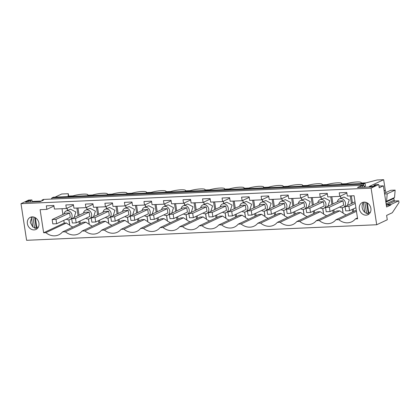 <?xml version="1.0" encoding="UTF-8"?>
<svg xmlns="http://www.w3.org/2000/svg" width="420" height="420" viewBox="0 0 420 420"><rect width="100%" height="100%" fill="white"/><g stroke="black" fill="none" stroke-linecap="round" stroke-linejoin="round"><path stroke-width="0.63" d="M50.883 199.096L51.88 198.623M55.041 197.138L61.698 194.003L68.287 193.709L68.166 196.082L73.143 195.862A8.935 1.596 171.3 0 1 83.422 194.135A8.935 1.596 171.3 0 1 87.901 194.833A8.935 1.596 171.3 0 1 87.738 195.216L92.673 194.996A8.935 1.596 171.3 0 1 102.953 193.268A8.935 1.596 171.3 0 1 107.426 193.966A8.935 1.596 171.3 0 1 107.263 194.345L112.198 194.129A8.935 1.596 171.3 0 1 122.477 192.397A8.935 1.596 171.3 0 1 126.956 193.095A8.935 1.596 171.3 0 1 126.793 193.478L131.722 193.258A8.935 1.596 171.3 0 1 142.007 191.531A8.935 1.596 171.3 0 1 146.48 192.229A8.935 1.596 171.3 0 1 146.317 192.612L151.253 192.392A8.935 1.596 171.3 0 1 161.532 190.664A8.935 1.596 171.3 0 1 166.01 191.363A8.935 1.596 171.3 0 1 165.842 191.746L170.777 191.525A8.935 1.596 171.3 0 1 181.062 189.798A8.935 1.596 171.3 0 1 185.535 190.496A8.935 1.596 171.3 0 1 185.372 190.874L190.307 190.659A8.935 1.596 171.3 0 1 200.587 188.927A8.935 1.596 171.3 0 1 205.065 189.625A8.935 1.596 171.3 0 1 204.897 190.008L209.832 189.787A8.935 1.596 171.3 0 1 220.112 188.06A8.935 1.596 171.3 0 1 224.59 188.759A8.935 1.596 171.3 0 1 224.427 189.142L229.362 188.921A8.935 1.596 171.3 0 1 239.642 187.194A8.935 1.596 171.3 0 1 244.115 187.892A8.935 1.596 171.3 0 1 243.952 188.276L248.887 188.055A8.935 1.596 171.3 0 1 259.166 186.328A8.935 1.596 171.3 0 1 263.644 187.026A8.935 1.596 171.3 0 1 263.482 187.404L268.417 187.189A8.935 1.596 171.3 0 1 278.696 185.456A8.935 1.596 171.3 0 1 283.169 186.155A8.935 1.596 171.3 0 1 283.006 186.538L287.942 186.317A8.935 1.596 171.3 0 1 298.221 184.59A8.935 1.596 171.3 0 1 302.699 185.288A8.935 1.596 171.3 0 1 302.536 185.672L307.466 185.451A8.935 1.596 171.3 0 1 317.751 183.724A8.935 1.596 171.3 0 1 322.224 184.422A8.935 1.596 171.3 0 1 322.061 184.805L326.996 184.585A8.935 1.596 171.3 0 1 337.276 182.858A8.935 1.596 171.3 0 1 341.754 183.556A8.935 1.596 171.3 0 1 341.586 183.934L346.521 183.719A8.935 1.596 171.3 0 1 356.806 181.986A8.935 1.596 171.3 0 1 361.279 182.684A8.935 1.596 171.3 0 1 361.116 183.067L366.093 182.847L377.081 179.991L383.665 179.697L369.29 186.464L373.495 186.281M32.225 201.884L33.259 201.395L41.533 201.028M383.36 185.84L386.6 207.002L390.847 205.002L390.779 204.566L398.727 200.823L399 202.603L392.296 212.735L386.61 215.413L387.277 219.77L376.709 224.747L371.102 188.118L378.725 184.527L379.223 187.787L383.36 185.84L378.956 186.034M51.944 199.048L51.781 197.978L53.413 197.211L365.08 183.367L365.495 186.06L364.119 186.706M68.287 193.709L68.644 196.061M376.709 224.747L26.607 240.303L21 203.674L28.623 200.083L31.925 199.936L32.24 201.968M34.587 217.329L36.215 227.939L35.296 228.375M36.141 227.483L38.357 227.105M35.354 217.723L36.803 227.173M364.198 187.215L363.888 185.189L340.363 186.233L43.46 199.427L41.937 200.141L43.57 200.067L40.304 201.605L25.505 202.267L28.77 200.728L30.403 200.655L30.613 202.036M366.55 202.582L368.172 213.192L367.253 213.628M53.954 206.041L46.867 209.375L46.326 205.826L53.87 205.49L54.411 209.044L66.397 208.509L65.851 204.96L73.395 204.624L73.941 208.173L85.922 207.643L85.381 204.094L92.925 203.758L93.466 207.307L105.452 206.777L104.906 203.228L112.45 202.892L112.996 206.441L124.976 205.905L124.436 202.356L131.98 202.02L132.52 205.574L144.506 205.039L143.96 201.49L151.505 201.154L152.045 204.703L164.031 204.172L163.49 200.624L171.029 200.287L171.575 203.837L183.556 203.306L183.015 199.757L190.559 199.421L191.1 202.97L203.086 202.435L202.54 198.886L210.084 198.55L210.63 202.104L222.611 201.569L222.07 198.02L229.614 197.684L230.155 201.233L242.141 200.702L241.595 197.153L249.139 196.817L249.685 200.366L261.665 199.836L261.125 196.287L268.669 195.951L269.209 199.5L281.195 198.965L280.649 195.416L288.194 195.079L288.74 198.634L300.72 198.098L300.179 194.549L307.724 194.213L308.264 197.762L320.25 197.232L319.704 193.683L327.248 193.347L327.789 196.896L339.775 196.366L346.857 193.027M66.397 208.509L73.479 205.175M85.922 207.643L93.009 204.309M105.452 206.777L112.534 203.438M124.976 205.905L132.064 202.571M144.506 205.039L151.589 201.705M164.031 204.172L171.113 200.839M183.556 203.306L190.643 199.967M203.086 202.435L210.168 199.101M222.611 201.569L229.698 198.235M242.141 200.702L249.223 197.369M261.665 199.836L268.753 196.497M281.195 198.965L288.278 195.631M300.72 198.098L307.808 194.765M320.25 197.232L327.332 193.898M68.875 219.849L69.662 225.005A14.742 12.421 -115.2 0 1 66.413 222.978L45.838 232.664A14.742 12.421 -115.2 0 0 58.8 234.827A14.742 12.421 -115.2 0 0 62.512 231.924L65.362 231.798A14.742 12.421 -115.2 0 0 78.325 233.961A14.742 12.421 -115.2 0 0 82.037 231.058L84.887 230.932A14.742 12.421 -115.2 0 0 97.855 233.095A14.742 12.421 -115.2 0 0 101.567 230.191L104.417 230.066A14.742 12.421 -115.2 0 0 117.38 232.223A14.742 12.421 -115.2 0 0 121.091 229.32L123.942 229.194A14.742 12.421 -115.2 0 0 136.909 231.357A14.742 12.421 -115.2 0 0 140.621 228.454L143.472 228.328A14.742 12.421 -115.2 0 0 156.434 230.491A14.742 12.421 -115.2 0 0 160.146 227.588L162.997 227.462A14.742 12.421 -115.2 0 0 175.964 229.625A14.742 12.421 -115.2 0 0 179.671 226.721L182.527 226.595A14.742 12.421 -115.2 0 0 195.489 228.753A14.742 12.421 -115.2 0 0 199.201 225.85L202.052 225.724A14.742 12.421 -115.2 0 0 215.014 227.887A14.742 12.421 -115.2 0 0 218.726 224.984L221.582 224.858A14.742 12.421 -115.2 0 0 234.544 227.021A14.742 12.421 -115.2 0 0 238.256 224.117L241.106 223.991A14.742 12.421 -115.2 0 0 254.069 226.154A14.742 12.421 -115.2 0 0 257.78 223.251L260.631 223.125A14.742 12.421 -115.2 0 0 273.599 225.283A14.742 12.421 -115.2 0 0 277.31 222.385L280.161 222.254A14.742 12.421 -115.2 0 0 293.123 224.416A14.742 12.421 -115.2 0 0 296.835 221.513L299.686 221.387A14.742 12.421 -115.2 0 0 312.653 223.55A14.742 12.421 -115.2 0 0 316.365 220.647L319.216 220.521A14.742 12.421 -115.2 0 0 332.178 222.684A14.742 12.421 -115.2 0 0 335.89 219.781L338.741 219.655A14.742 12.421 -115.2 0 0 351.703 221.818A14.742 12.421 -115.2 0 0 355.415 218.915L357.609 218.815L354.081 195.731L347.319 196.03L346.773 192.481L339.234 192.817L339.775 196.366M368.104 212.735L370.314 212.357M367.316 202.976L368.76 212.425M378.725 184.527L375.417 184.674L373.894 185.393L373.994 186.044M385.345 190.68L383.665 179.697M363.61 185.199L363.447 184.133L365.08 183.367M51.781 197.978L363.447 184.133M371.102 188.118L21 203.674M38.918 223.13A6.699 5.644 -115.2 0 0 30.298 217.324A6.699 5.644 -115.2 0 0 27.384 223.645A6.699 5.644 -115.2 0 0 36.005 229.451A6.699 5.644 -115.2 0 0 38.918 223.13M45.838 232.664L43.643 232.764L64.218 223.078L66.413 222.978M46.867 209.375L40.11 209.68L43.643 232.764M359.347 208.892A6.699 5.644 -115.2 0 0 367.967 214.704A6.699 5.644 -115.2 0 0 370.876 208.383A6.699 5.644 -115.2 0 0 362.255 202.577A6.699 5.644 -115.2 0 0 359.347 208.892M69.61 212.966L65.767 213.14L52.154 219.544L52.82 223.892L56.663 223.724L70.277 217.313L69.61 212.966L55.996 219.377L52.154 219.544M31.925 199.936L30.403 200.655M363.888 185.189L362.366 185.908L360.728 185.981L357.462 187.514L372.262 186.858L375.527 185.32L373.894 185.393M32.886 216.888L34.608 228.139M41.937 200.141L42.037 200.791M362.366 185.908L362.576 187.288M364.849 202.141L366.571 213.392M387.198 193.846L386.584 201.254L394.532 197.51L395.147 190.108L387.198 193.846L384.605 193.961M390.847 205.002L386.327 205.202M390.779 204.566L387.088 204.729A0.892 0.751 -115.2 0 1 386.19 203.894L394.139 200.156A0.892 0.751 -115.2 0 0 395.036 200.991L387.088 204.729M386.584 201.254A0.892 0.751 -115.2 0 0 385.922 202.157L386.19 203.894M394.034 197.747A0.892 0.751 -115.2 0 0 393.871 198.418L394.139 200.156M398.727 200.823L395.036 200.991M386.059 192.491L385.292 190.543L384.09 190.596M395.147 190.108L390.716 190.302L384.494 193.232M385.292 190.543L384.163 191.074M31.826 216.893L30.214 222.311L32.75 226.968L37.306 228.548M356.465 211.307L338.741 219.655M335.89 219.781L356.291 210.173M316.365 220.647L336.94 210.961L339.796 210.835L319.216 220.521M339.796 210.835A14.742 12.421 -115.2 0 0 343.046 212.861L343.198 213.35L346.206 214.924M296.835 221.513L317.415 211.827L320.266 211.701L299.686 221.387M320.266 211.701A14.742 12.421 -115.2 0 0 323.516 213.728L323.673 214.216L326.681 215.791M277.31 222.385L297.89 212.693L300.741 212.567L280.161 222.254M300.741 212.567A14.742 12.421 -115.2 0 0 303.991 214.599L304.143 215.087L307.156 216.657M257.78 223.251L278.36 213.559L281.211 213.434L260.631 223.125M281.211 213.434A14.742 12.421 -115.2 0 0 284.461 215.465L284.618 215.953L287.627 217.523M238.256 224.117L258.836 214.431L261.686 214.3L241.106 223.991M261.686 214.3A14.742 12.421 -115.2 0 0 264.936 216.332L265.088 216.82L268.102 218.39M218.726 224.984L239.305 215.297L242.156 215.171L221.582 224.858M242.156 215.171A14.742 12.421 -115.2 0 0 245.406 217.198L245.564 217.686L248.572 219.261M199.201 225.85L219.781 216.164L222.632 216.038L202.052 225.724M222.632 216.038A14.742 12.421 -115.2 0 0 225.881 218.064L226.034 218.558L229.047 220.127M179.671 226.721L200.251 217.03L203.102 216.904L182.527 226.595M203.102 216.904A14.742 12.421 -115.2 0 0 206.357 218.935L206.509 219.424L209.517 220.994M160.146 227.588L180.726 217.901L183.577 217.77L162.997 227.462M183.577 217.77A14.742 12.421 -115.2 0 0 186.827 219.802L186.984 220.29L189.992 221.86M140.621 228.454L161.196 218.768L164.052 218.642L143.472 228.328M164.052 218.642A14.742 12.421 -115.2 0 0 167.302 220.668L167.454 221.156L170.462 222.731M121.091 229.32L141.671 219.634L144.522 219.508L123.942 229.194M144.522 219.508A14.742 12.421 -115.2 0 0 147.772 221.534L147.929 222.028L150.938 223.597M101.567 230.191L122.147 220.5L123.569 220.437L124.997 220.374L104.417 230.066M124.997 220.374A14.742 12.421 -115.2 0 0 128.247 222.406L128.399 222.894L131.413 224.464M82.037 231.058L102.617 221.372L105.467 221.24L84.887 230.932M105.467 221.24A14.742 12.421 -115.2 0 0 108.717 223.272L108.874 223.76L111.883 225.33M62.512 231.924L83.092 222.238L84.514 222.175L85.942 222.112L65.362 231.798M85.942 222.112A14.742 12.421 -115.2 0 0 89.192 224.138L89.345 224.627L92.358 226.202M69.662 225.005L69.82 225.498L72.828 227.068M62.024 208.703L62.905 214.484M63.803 220.358L64.218 223.078M355.415 218.915L357.478 217.943M363.783 202.146A6.699 5.644 -115.2 0 0 362.177 207.564A6.699 5.644 -115.2 0 0 369.269 213.796M342.988 200.823L339.145 200.991L325.531 207.401L326.198 211.748L330.041 211.575L343.655 205.17L342.988 200.823L329.38 207.228L325.531 207.401M323.463 201.689L319.615 201.863L306.007 208.268L306.673 212.615L310.517 212.441L324.125 206.036L323.463 201.689L309.85 208.1L306.007 208.268M303.933 202.555L300.09 202.729L286.482 209.134L287.144 213.481L290.987 213.313L304.6 206.903L303.933 202.555L290.325 208.966L286.482 209.134M284.408 203.427L280.565 203.595L266.952 210.005L267.619 214.347L271.462 214.179L285.07 207.769L284.408 203.427L270.795 209.832L266.952 210.005M264.878 204.293L261.035 204.461L247.427 210.872L248.089 215.219L251.937 215.045L265.545 208.64L264.878 204.293L251.27 210.698L247.427 210.872M245.353 205.16L241.511 205.333L227.897 211.738L228.564 216.085L232.407 215.912L246.02 209.507L245.353 205.16L231.74 211.57L227.897 211.738M225.823 206.026L221.981 206.199L208.373 212.604L209.034 216.951L212.882 216.783L226.49 210.373L225.823 206.026L212.216 212.436L208.373 212.604M206.299 206.897L202.456 207.065L188.843 213.476L189.509 217.817L193.352 217.649L206.966 211.239L206.299 206.897L192.691 213.302L188.843 213.476M186.774 207.764L182.926 207.931L169.318 214.342L169.984 218.689L173.828 218.516L187.435 212.111L186.774 207.764L173.161 214.168L169.318 214.342M167.244 208.63L163.401 208.803L149.788 215.208L150.454 219.555L154.297 219.382L167.911 212.977L167.244 208.63L153.636 215.04L149.788 215.208M147.719 209.496L143.876 209.669L130.263 216.074L130.93 220.421L134.773 220.253L148.381 213.843L147.719 209.496L134.106 215.906L130.263 216.074M128.189 210.368L124.346 210.536L110.738 216.946L111.4 221.288L115.243 221.12L128.856 214.709L128.189 210.368L114.581 216.773L110.738 216.946M108.665 211.234L104.822 211.402L91.208 217.812L91.875 222.159L95.718 221.986L109.326 215.581L108.665 211.234L95.051 217.639L91.208 217.812M89.135 212.1L85.292 212.273L71.683 218.678L72.345 223.025L76.193 222.852L89.801 216.447L89.135 212.1L75.527 218.51L71.683 218.678M66.339 219.166A4.694 3.953 -115.2 0 0 68.728 219.854A4.694 3.953 -115.2 0 0 70.03 219.539A4.694 3.953 -115.2 0 0 71.894 214.347A4.694 3.953 -115.2 0 0 67.331 210.725A4.694 3.953 -115.2 0 0 66.029 211.045A4.694 3.953 -115.2 0 0 63.982 213.98M28.77 200.728L28.98 202.109M31.327 217.455L32.791 227.005M360.728 185.981L360.943 187.362M363.29 202.703L364.749 212.258M351.351 195.851L352.454 203.054M353.351 208.929L353.729 211.381M67.09 208.184L67.426 210.389M67.163 208.147L67.505 210.352M68.954 219.839L69.82 225.498M79.328 224.007L78.95 221.555M78.052 215.68L76.881 208.042M74.093 217.544L75.889 212.011L70.597 209.186L66.029 211.045M77.973 207.995L79.076 215.197M79.973 221.072L80.346 223.529M86.62 207.317L86.956 209.522M88.4 218.978L89.192 224.138M86.693 207.281L87.029 209.486M88.478 218.972L89.345 224.627M98.852 223.141L98.48 220.689M97.577 214.814L96.411 207.175M93.623 216.678L95.414 211.145L90.127 208.32L85.559 210.178A4.694 3.953 -115.2 0 0 83.512 213.108M97.498 207.128L98.6 214.331M99.498 220.206L99.876 222.658M106.145 206.446L106.481 208.651M107.93 218.111L108.717 223.272M106.218 206.414L106.554 208.619M108.008 218.106L108.874 223.76M118.382 222.275L118.004 219.817M117.107 213.943L115.936 206.309M113.148 215.806L114.944 210.278L109.652 207.454L105.084 209.312A4.694 3.953 -115.2 0 0 103.037 212.242M117.028 206.262L118.125 213.465M119.028 219.34L119.401 221.791M125.669 205.579L126.011 207.785M127.454 217.245L128.247 222.406M125.748 205.548L126.084 207.748M127.533 217.234L128.399 222.894M137.907 221.408L137.534 218.951M136.631 213.077L135.466 205.443M132.678 214.94L134.468 209.407L129.181 206.588L124.614 208.441A4.694 3.953 -115.2 0 0 122.567 211.376M136.553 205.396L137.655 212.599M138.553 218.468L138.931 220.925M145.199 204.713L145.535 206.918M146.984 216.379L147.772 221.534M145.273 204.677L145.609 206.882M147.063 216.368L147.929 222.028M157.437 220.537L157.059 218.085M156.161 212.21L154.991 204.572M152.203 214.074L153.998 208.541L148.706 205.716L144.139 207.575A4.694 3.953 -115.2 0 0 142.091 210.509M156.077 204.524L157.18 211.727M158.083 217.602L158.456 220.059M164.724 203.847L165.065 206.052M166.509 215.507L167.302 220.668M164.797 203.81L165.139 206.015M166.588 215.502L167.454 221.156M176.962 219.671L176.584 217.219M175.686 211.344L174.521 203.705M171.728 213.208L173.523 207.674L168.231 204.85L163.663 206.708A4.694 3.953 -115.2 0 0 161.621 209.638M175.607 203.658L176.71 210.861M177.608 216.736L177.986 219.188M184.254 202.976L184.59 205.18M186.039 214.641L186.827 219.802M184.328 202.944L184.663 205.149M186.118 214.636L186.984 220.29M196.487 218.804L196.114 216.347M195.216 210.472L194.045 202.839M191.258 212.336L193.053 206.808L187.761 203.984L183.194 205.842A4.694 3.953 -115.2 0 0 181.146 208.772M195.132 202.792L196.234 209.995M197.132 215.87L197.51 218.321M203.779 202.109L204.115 204.314M205.564 213.775L206.357 218.935M203.852 202.078L204.194 204.278M205.643 213.764L206.509 219.424M216.017 217.938L215.639 215.481M214.741 209.606L213.575 201.973M210.782 211.47L212.578 205.936L207.286 203.117L202.718 204.971A4.694 3.953 -115.2 0 0 200.671 207.905M214.662 201.925L215.765 209.129M216.662 214.998L217.035 217.455M223.309 201.243L223.645 203.448M225.094 212.909L225.881 218.064M223.382 201.206L223.718 203.411M225.172 212.898L226.034 218.558M235.541 217.066L235.168 214.615M234.271 208.74L233.1 201.101M230.312 210.604L232.108 205.07L226.816 202.251L222.248 204.104A4.694 3.953 -115.2 0 0 220.201 207.039M234.187 201.054L235.289 208.257M236.187 214.132L236.565 216.589M242.834 200.377L243.17 202.582M244.619 212.037L245.406 217.198M242.907 200.34L243.243 202.545M244.697 212.032L245.564 217.686M255.071 216.2L254.693 213.749M253.796 207.874L252.625 200.235M249.837 209.738L251.633 204.204L246.341 201.38L241.773 203.238A4.694 3.953 -115.2 0 0 239.726 206.167M253.717 200.188L254.819 207.391M255.717 213.266L256.09 215.722M262.363 199.505L262.7 201.71M264.143 211.171L264.936 216.332M262.437 199.474L262.773 201.679M264.222 211.166L265.088 216.82M274.596 215.334L274.223 212.877M273.32 207.002L272.155 199.369M269.367 208.866L271.157 203.338L265.87 200.513L261.303 202.372A4.694 3.953 -115.2 0 0 259.255 205.301M273.242 199.322L274.344 206.525M275.242 212.399L275.62 214.851M281.888 198.639L282.224 200.844M283.673 210.304L284.461 215.465M281.962 198.608L282.298 200.807M283.752 210.294L284.618 215.953M294.126 214.468L293.748 212.011M292.85 206.136L291.68 198.503M288.892 208L290.687 202.466L285.395 199.647L280.828 201.5A4.694 3.953 -115.2 0 0 278.78 204.435M292.766 198.455L293.869 205.658M294.772 211.528L295.144 213.985M301.413 197.773L301.754 199.978M303.198 209.438L303.991 214.599M301.492 197.736L301.828 199.941M303.277 209.428L304.143 215.087M313.651 213.596L313.278 211.145M312.375 205.27L311.209 197.631M308.422 207.134L310.212 201.6L304.92 198.781L300.358 200.634A4.694 3.953 -115.2 0 0 298.31 203.569M312.296 197.584L313.399 204.787M314.296 210.662L314.675 213.119M320.943 196.907L321.279 199.112M322.728 208.567L323.516 213.728M321.017 196.87L321.353 199.075M322.807 208.561L323.673 214.216M333.181 212.73L332.803 210.278M331.905 204.404L330.734 196.765M327.947 206.267L329.742 200.734L324.45 197.909L319.882 199.768A4.694 3.953 -115.2 0 0 317.835 202.697M331.821 196.718L332.923 203.921M333.827 209.795L334.199 212.252M340.468 196.035L340.809 198.24M342.253 207.701L343.046 212.861M340.541 196.004L340.882 198.209M342.332 207.695L343.198 213.35M352.706 211.864L352.328 209.407M351.43 203.532L350.264 195.899M347.471 205.396L349.267 199.868L343.975 197.043L339.407 198.902A4.694 3.953 -115.2 0 0 337.365 201.831M339.717 207.023A4.694 3.953 -115.2 0 0 342.106 207.711A4.694 3.953 -115.2 0 0 343.408 207.391A4.694 3.953 -115.2 0 0 345.272 202.198A4.694 3.953 -115.2 0 0 340.709 198.581A4.694 3.953 -115.2 0 0 339.407 198.902M320.187 207.89A4.694 3.953 -115.2 0 0 322.581 208.577A4.694 3.953 -115.2 0 0 323.883 208.262A4.694 3.953 -115.2 0 0 325.747 203.07A4.694 3.953 -115.2 0 0 321.185 199.447A4.694 3.953 -115.2 0 0 319.882 199.768M300.662 208.756A4.694 3.953 -115.2 0 0 303.051 209.444A4.694 3.953 -115.2 0 0 304.353 209.129A4.694 3.953 -115.2 0 0 306.217 203.936A4.694 3.953 -115.2 0 0 301.655 200.314A4.694 3.953 -115.2 0 0 300.358 200.634M281.132 209.622A4.694 3.953 -115.2 0 0 283.526 210.315A4.694 3.953 -115.2 0 0 284.828 209.995A4.694 3.953 -115.2 0 0 286.692 204.803A4.694 3.953 -115.2 0 0 282.13 201.185A4.694 3.953 -115.2 0 0 280.828 201.5M261.608 210.494A4.694 3.953 -115.2 0 0 264.002 211.181A4.694 3.953 -115.2 0 0 265.298 210.861A4.694 3.953 -115.2 0 0 267.162 205.669A4.694 3.953 -115.2 0 0 262.6 202.052A4.694 3.953 -115.2 0 0 261.303 202.372M242.083 211.36A4.694 3.953 -115.2 0 0 244.472 212.047A4.694 3.953 -115.2 0 0 245.774 211.733A4.694 3.953 -115.2 0 0 247.637 206.54A4.694 3.953 -115.2 0 0 243.075 202.918A4.694 3.953 -115.2 0 0 241.773 203.238M222.553 212.226A4.694 3.953 -115.2 0 0 224.947 212.914A4.694 3.953 -115.2 0 0 226.244 212.599A4.694 3.953 -115.2 0 0 228.107 207.407A4.694 3.953 -115.2 0 0 223.55 203.784A4.694 3.953 -115.2 0 0 222.248 204.104M203.028 213.092A4.694 3.953 -115.2 0 0 205.417 213.785A4.694 3.953 -115.2 0 0 206.719 213.465A4.694 3.953 -115.2 0 0 208.583 208.273A4.694 3.953 -115.2 0 0 204.02 204.656A4.694 3.953 -115.2 0 0 202.718 204.971M183.498 213.964A4.694 3.953 -115.2 0 0 185.892 214.652A4.694 3.953 -115.2 0 0 187.194 214.331A4.694 3.953 -115.2 0 0 189.058 209.139A4.694 3.953 -115.2 0 0 184.496 205.522A4.694 3.953 -115.2 0 0 183.194 205.842M163.973 214.83A4.694 3.953 -115.2 0 0 166.362 215.518A4.694 3.953 -115.2 0 0 167.664 215.203A4.694 3.953 -115.2 0 0 169.528 210.011A4.694 3.953 -115.2 0 0 164.966 206.388A4.694 3.953 -115.2 0 0 163.663 206.708M144.443 215.696A4.694 3.953 -115.2 0 0 146.837 216.384A4.694 3.953 -115.2 0 0 148.139 216.069A4.694 3.953 -115.2 0 0 150.003 210.877A4.694 3.953 -115.2 0 0 145.441 207.254A4.694 3.953 -115.2 0 0 144.139 207.575M124.919 216.562A4.694 3.953 -115.2 0 0 127.307 217.256A4.694 3.953 -115.2 0 0 128.609 216.935A4.694 3.953 -115.2 0 0 130.473 211.743A4.694 3.953 -115.2 0 0 125.911 208.126A4.694 3.953 -115.2 0 0 124.614 208.441M105.389 217.434A4.694 3.953 -115.2 0 0 107.783 218.122A4.694 3.953 -115.2 0 0 109.085 217.802A4.694 3.953 -115.2 0 0 110.948 212.609A4.694 3.953 -115.2 0 0 106.386 208.992A4.694 3.953 -115.2 0 0 105.084 209.312M85.864 218.3A4.694 3.953 -115.2 0 0 88.258 218.988A4.694 3.953 -115.2 0 0 89.555 218.673A4.694 3.953 -115.2 0 0 91.418 213.481A4.694 3.953 -115.2 0 0 86.856 209.858A4.694 3.953 -115.2 0 0 85.559 210.178M55.996 219.377L56.663 223.724M75.527 218.51L76.193 222.852M95.051 217.639L95.718 221.986M114.581 216.773L115.243 221.12M134.106 215.906L134.773 220.253M153.636 215.04L154.297 219.382M173.161 214.168L173.828 218.516M192.691 213.302L193.352 217.649M212.216 212.436L212.882 216.783M231.74 211.57L232.407 215.912M251.27 210.698L251.937 215.045M270.795 209.832L271.462 214.179M290.325 208.966L290.987 213.313M309.85 208.1L310.517 212.441M329.38 207.228L330.041 211.575M349.571 210.709L348.905 206.362L345.062 206.535L345.728 210.877L349.571 210.709L355.913 207.722M345.062 206.535L355.016 201.847M348.905 206.362L355.247 203.375M385.922 202.157L393.871 198.418M341.812 183.928L341.754 183.556M322.282 184.795L322.224 184.422M302.757 185.661L302.699 185.288M283.227 186.527L283.169 186.155M263.702 187.399L263.644 187.026M244.172 188.265L244.115 187.892M224.648 189.131L224.59 188.759M205.118 189.998L205.065 189.625M185.593 190.869L185.535 190.496M166.068 191.735L166.01 191.363M146.538 192.602L146.48 192.229M127.013 193.468L126.956 193.095M107.483 194.339L107.426 193.966M87.959 195.206L87.901 194.833M361.337 183.057L361.279 182.684M71.694 218.752L70.03 219.539M91.219 217.886L89.555 218.673M110.749 217.019L109.085 217.802M130.273 216.153L128.609 216.935M149.803 215.287L148.139 216.069M169.328 214.415L167.664 215.203M188.858 213.549L187.194 214.331M208.383 212.683L206.719 213.465M227.908 211.816L226.244 212.599M247.438 210.945L245.774 211.733M266.963 210.079L265.298 210.861M286.493 209.213L284.828 209.995M306.017 208.346L304.353 209.129M325.547 207.475L323.883 208.262M345.072 206.609L343.408 207.391"/></g></svg>

